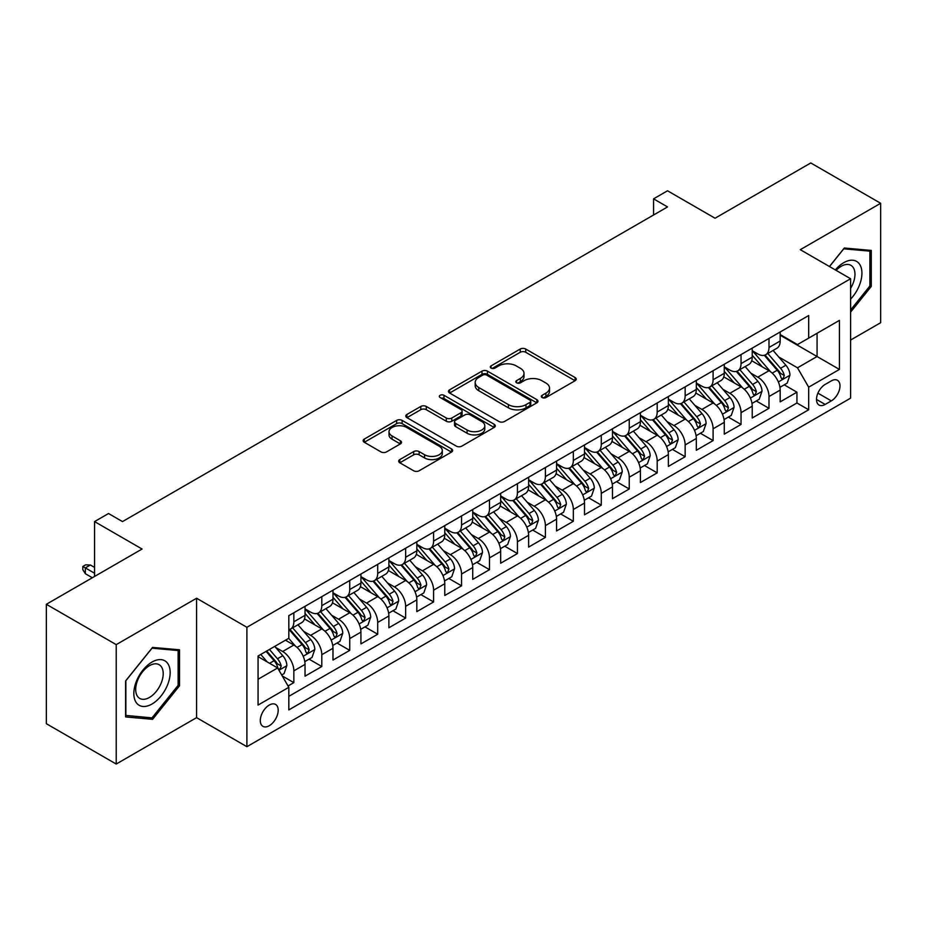 <?xml version="1.0" encoding="UTF-8"?>
<svg xmlns="http://www.w3.org/2000/svg" width="927" height="927" viewBox="0 0 927 927"><rect width="100%" height="100%" fill="white"/><g stroke="black" fill="none" stroke-linecap="round" stroke-linejoin="round"><path stroke-width="1.39" d="M542.121 397.544A2.711 1.564 0 0 0 545.957 397.544L575.111 380.719A3.882 2.236 0 0 0 576.246 379.131A3.882 2.236 0 0 0 575.111 377.556L525.725 349.039A3.882 2.236 0 0 0 520.244 349.039L491.09 365.864A2.711 1.564 0 0 0 490.29 366.976A2.711 1.564 0 0 0 491.09 368.089A2.711 1.564 0 0 0 494.925 368.089L498.703 365.91A12.41 7.173 0 0 1 516.258 365.91L520.371 368.286A12.41 7.173 0 0 1 524.01 373.349A12.41 7.173 0 0 1 520.371 378.425L516.606 380.603A2.711 1.564 0 0 0 515.806 381.704A2.711 1.564 0 0 0 516.606 382.816A2.711 1.564 0 0 0 520.441 382.816L524.218 380.638A12.41 7.173 0 0 1 541.774 380.638L545.887 383.013A12.41 7.173 0 0 1 549.526 388.089A12.41 7.173 0 0 1 545.887 393.152L542.121 395.331A2.711 1.564 0 0 0 541.322 396.443A2.711 1.564 0 0 0 542.121 397.544L542.121 395.331M269.247 725.725A12.654 7.3 120 0 0 277.509 714.578A12.654 7.3 120 0 0 275.574 704.439A12.654 7.3 120 0 0 269.247 705.065A12.654 7.3 120 0 0 260.985 716.212A12.654 7.3 120 0 0 262.92 726.351A12.654 7.3 120 0 0 269.247 725.725M399.804 459.595A3.882 2.236 0 0 0 398.668 461.183A3.882 2.236 0 0 0 399.804 462.77L413.651 470.765A3.882 2.236 0 0 0 419.143 470.765L451.519 452.075A3.882 2.236 0 0 0 452.654 450.487A3.882 2.236 0 0 0 451.519 448.911L402.133 420.394A3.882 2.236 0 0 0 396.64 420.394L364.276 439.085A3.882 2.236 0 0 0 363.141 440.673A3.882 2.236 0 0 0 364.276 442.249L381.009 451.912A3.882 2.236 0 0 0 386.489 451.912L400.348 443.917A3.882 2.236 0 0 0 401.484 442.33A3.882 2.236 0 0 0 400.348 440.754L392.051 435.957A10.382 5.991 0 0 1 389.016 431.715A10.382 5.991 0 0 1 395.412 426.188A10.382 5.991 0 0 1 406.733 427.486L439.236 446.258A10.382 5.991 0 0 1 442.283 450.487A10.382 5.991 0 0 1 435.875 456.026A10.382 5.991 0 0 1 424.566 454.728L419.143 451.6A3.882 2.236 0 0 0 413.651 451.6L399.804 459.595L399.804 462.77M850.604 340.058L880.65 322.712L880.65 203.291L810.777 162.955L715.053 218.227L667.533 190.788L653.558 198.853L667.533 206.93L122.515 521.588L108.54 513.523L94.566 521.588L94.566 576.455M116.223 644.636L116.223 764.045L196.582 717.649L196.582 598.239L116.223 644.636L46.35 604.288L142.074 549.027L94.566 521.588M196.582 598.239L246.895 627.289L850.604 278.737L850.604 398.147L246.895 746.698L246.895 627.289M880.65 203.291L800.291 249.687L850.604 278.737M498.981 421.507A3.882 2.236 0 0 0 504.462 421.507L536.837 402.816A3.882 2.236 0 0 0 537.973 401.229A3.882 2.236 0 0 0 536.837 399.641L487.451 371.136A3.882 2.236 0 0 0 481.97 371.136L449.595 389.827A3.882 2.236 0 0 0 448.459 391.414A3.882 2.236 0 0 0 449.595 392.99L498.981 421.507M441.217 398.135A2.711 1.564 0 0 1 443.975 398.517L494.126 427.474L461.808 446.13A3.882 2.236 0 0 1 456.316 446.13L406.93 417.625L406.93 414.45A3.882 2.236 0 0 0 405.794 416.038A3.882 2.236 0 0 0 406.93 417.625M406.93 414.45L420.788 406.455A3.882 2.236 0 0 1 426.269 406.455L446.304 418.019A3.882 2.236 0 0 0 451.785 418.019L460.974 412.712A3.882 2.236 0 0 0 462.121 411.125A3.882 2.236 0 0 0 460.974 409.549L440.128 397.509A2.711 1.564 0 0 1 439.328 396.397A2.711 1.564 0 0 1 441.009 394.948A2.711 1.564 0 0 1 443.975 395.284L494.172 424.276A3.882 2.236 0 0 1 495.308 425.864A3.882 2.236 0 0 1 494.172 427.44L494.172 424.276M116.223 764.045L46.35 723.709L46.35 604.288M288.042 685.98L293.847 682.631L282.248 675.945M275.643 647.44L282.665 651.496A15.805 9.131 60 0 1 293.847 670.858L305.029 664.404L305.029 676.177L321.796 666.501L309.073 659.155M303.592 631.299L310.615 635.354A15.805 9.131 60 0 1 321.796 654.717L332.978 648.263L332.978 660.047L349.746 650.36L337.022 643.025M331.542 615.169L338.564 619.224A15.805 9.131 60 0 1 349.746 638.587L360.927 632.133L360.927 643.906L377.695 634.23L364.971 626.884M359.502 599.027L366.513 603.083A15.805 9.131 60 0 1 377.695 622.446L388.877 615.991L388.877 627.776L405.644 618.089L392.932 610.742M387.451 582.898L394.462 586.942A15.805 9.131 60 0 1 405.644 606.304L416.826 599.85L416.826 611.635L433.593 601.947L420.881 594.613M415.4 566.756L422.411 570.812A15.805 9.131 60 0 1 433.593 590.175L444.775 583.72L444.775 595.493L461.542 585.818L448.83 578.471M443.349 550.626L450.36 554.67A15.805 9.131 60 0 1 461.542 574.033L472.724 567.579L472.724 579.363L489.491 569.676L476.779 562.341M471.298 534.485L478.309 538.541A15.805 9.131 60 0 1 489.491 557.903L500.673 551.449L500.673 563.222L517.44 553.546L504.728 546.2M499.247 518.344L506.258 522.399A15.805 9.131 60 0 1 517.44 541.762L528.622 535.308L528.622 547.092L545.389 537.405L532.677 530.059M527.196 502.214L534.219 506.258A15.805 9.131 60 0 1 545.389 525.632L556.571 519.166L556.571 530.951L573.338 521.275L560.626 513.929M555.146 486.072L562.168 490.128A15.805 9.131 60 0 1 573.338 509.491L584.52 503.037L584.52 514.809L601.287 505.134L588.575 497.787M583.095 469.943L590.117 473.987A15.805 9.131 60 0 1 601.287 493.349L612.469 486.895L612.469 498.68L629.248 488.992L616.525 481.658M611.044 453.801L618.066 457.857A15.805 9.131 60 0 1 629.248 477.22L640.418 470.765L640.418 482.538L657.197 472.863L644.474 465.516M638.993 437.66L646.015 441.715A15.805 9.131 60 0 1 657.197 461.078L668.367 454.624L668.367 466.408L685.146 456.721L672.423 449.386M666.942 421.53L673.964 425.574A15.805 9.131 60 0 1 685.146 444.948L696.316 438.494L696.316 450.267L713.095 440.592L700.372 433.245M694.891 405.389L701.913 409.444A15.805 9.131 60 0 1 713.095 428.807L724.277 422.353L724.277 434.137L741.044 424.45L728.321 417.104M722.84 389.259L729.862 393.303A15.805 9.131 60 0 1 741.044 412.666L752.226 406.211L752.226 417.996L768.993 408.309L768.993 396.536A15.805 9.131 -120 0 0 757.811 377.173L750.789 373.118M756.27 400.974L768.993 408.309M305.029 664.404A15.805 9.131 -120 0 0 293.847 645.041L285.458 640.198M332.978 648.263A15.805 9.131 -120 0 0 321.796 628.9L304.508 618.923M360.927 632.133A15.805 9.131 -120 0 0 349.746 612.759L332.457 602.782M388.877 615.991A15.805 9.131 -120 0 0 377.695 596.629L360.406 586.652M416.826 599.85A15.805 9.131 -120 0 0 405.644 580.487L388.355 570.511M444.775 583.72A15.805 9.131 -120 0 0 433.593 564.358L416.304 554.369M472.724 567.579A15.805 9.131 -120 0 0 461.542 548.216L444.253 538.239M500.673 551.449A15.805 9.131 -120 0 0 489.491 532.086L472.214 522.098M528.622 535.308A15.805 9.131 -120 0 0 517.44 515.945L500.163 505.968M556.571 519.166A15.805 9.131 -120 0 0 545.389 499.804L528.112 489.827M584.52 503.037A15.805 9.131 -120 0 0 573.338 483.674L556.061 473.697M612.469 486.895A15.805 9.131 -120 0 0 601.287 467.532L584.01 457.556M640.418 470.765A15.805 9.131 -120 0 0 629.248 451.403L611.959 441.414M668.367 454.624A15.805 9.131 -120 0 0 657.197 435.261L639.908 425.284M696.316 438.494A15.805 9.131 -120 0 0 685.146 419.12L667.857 409.143M724.277 422.353A15.805 9.131 -120 0 0 713.095 402.99L695.806 393.013M752.226 406.211A15.805 9.131 -120 0 0 741.044 386.849L723.755 376.872M831.322 380.881L825.169 384.427A12.248 7.08 120 0 0 817.162 395.226A12.248 7.08 120 0 0 819.039 405.053A12.248 7.08 120 0 0 825.169 404.439L831.322 400.893A12.248 7.08 120 0 0 839.329 390.093A12.248 7.08 120 0 0 837.44 380.279A12.248 7.08 120 0 0 831.322 380.881M258.065 679.248L277.636 667.95L288.818 687.313L288.818 709.908L808.68 409.769L808.68 387.173L797.498 367.81L778.738 356.976M288.818 687.313L258.065 705.065L258.065 656.015L288.818 638.263L288.818 615.667L808.68 315.528L808.68 338.123L839.422 320.371L839.422 369.421L808.68 387.173M305.029 608.888L310.615 612.121A15.805 9.131 60 0 0 318.517 612.898L329.699 606.443A15.805 9.131 -120 0 0 332.978 599.213L332.978 590.175M332.978 592.759L338.564 595.98A15.805 9.131 60 0 0 346.466 596.768L357.648 590.314A15.805 9.131 -120 0 0 360.927 583.071L360.927 574.033M360.927 576.617L366.513 579.85A15.805 9.131 60 0 0 374.415 580.626L385.597 574.172A15.805 9.131 -120 0 0 388.877 566.93L388.877 557.903M388.877 560.476L394.462 563.709A15.805 9.131 60 0 0 402.364 564.497L413.546 558.042A15.805 9.131 -120 0 0 416.826 550.8L416.826 541.762M416.826 544.346L422.411 547.567A15.805 9.131 60 0 0 430.325 548.355L441.495 541.901A15.805 9.131 -120 0 0 444.775 534.659L444.775 525.621M444.775 528.205L450.36 531.438A15.805 9.131 60 0 0 458.274 532.214L469.444 525.76A15.805 9.131 -120 0 0 472.724 518.529L472.724 509.491M472.724 512.075L478.309 515.296A15.805 9.131 60 0 0 486.223 516.084L497.393 509.63A15.805 9.131 -120 0 0 500.673 502.388L500.673 493.349M500.673 495.933L506.258 499.166A15.805 9.131 60 0 0 514.172 499.943L525.354 493.488A15.805 9.131 -120 0 0 528.622 486.258L528.622 477.22M528.622 479.804L534.219 483.025A15.805 9.131 60 0 0 542.121 483.813L553.303 477.359A15.805 9.131 -120 0 0 556.571 470.116L556.571 461.078M556.571 463.662L562.168 466.884A15.805 9.131 60 0 0 570.07 467.671L581.252 461.217A15.805 9.131 -120 0 0 584.52 453.975L584.52 444.937M584.52 447.521L590.117 450.754A15.805 9.131 60 0 0 598.019 451.53L609.201 445.076A15.805 9.131 -120 0 0 612.469 437.845L612.469 428.807M612.469 431.391L618.066 434.612A15.805 9.131 60 0 0 625.968 435.4L637.15 428.946A15.805 9.131 -120 0 0 640.418 421.704L640.418 412.666M640.418 415.25L646.015 418.483A15.805 9.131 60 0 0 653.917 419.259L665.099 412.805A15.805 9.131 -120 0 0 668.367 405.574L668.367 396.536M668.367 399.12L673.964 402.341A15.805 9.131 60 0 0 681.866 403.129L693.048 396.675A15.805 9.131 -120 0 0 696.316 389.433L696.316 380.394M696.316 382.978L701.913 386.2A15.805 9.131 60 0 0 709.815 386.988L720.997 380.533A15.805 9.131 -120 0 0 724.277 373.291L724.277 364.265M724.277 366.837L729.862 370.07A15.805 9.131 60 0 0 737.765 370.846L748.946 364.392A15.805 9.131 -120 0 0 752.226 357.162L752.226 348.123M288.818 696.351L796.942 402.99L796.942 392.179L780.175 401.854L780.175 390.082A15.805 9.131 -120 0 0 768.993 370.719L751.704 360.73M752.226 350.707L757.811 353.929A15.805 9.131 -120 0 0 765.714 354.717A15.805 9.131 -120 0 0 768.993 347.474L768.993 338.436M765.714 354.717L776.896 348.262A15.805 9.131 -120 0 0 780.175 341.02L780.175 331.982M293.847 612.759L293.847 621.797A15.805 9.131 60 0 1 290.568 629.039A15.805 9.131 60 0 1 288.818 629.676M290.568 629.039L301.75 622.585A15.805 9.131 -120 0 0 305.029 615.343L305.029 606.304M321.796 596.629L321.796 605.667A15.805 9.131 60 0 1 318.517 612.898M349.746 580.487L349.746 589.526A15.805 9.131 60 0 1 346.466 596.768M377.695 564.358L377.695 573.396A15.805 9.131 60 0 1 374.415 580.626M405.644 548.216L405.644 557.254A15.805 9.131 60 0 1 402.364 564.497M433.593 532.075L433.593 541.113A15.805 9.131 60 0 1 430.325 548.355M461.542 515.945L461.542 524.983A15.805 9.131 60 0 1 458.274 532.214M489.491 499.804L489.491 508.842A15.805 9.131 60 0 1 486.223 516.084M517.44 483.674L517.44 492.712A15.805 9.131 60 0 1 514.172 499.943M545.389 467.532L545.389 476.571A15.805 9.131 60 0 1 542.121 483.813M573.338 451.391L573.338 460.429A15.805 9.131 60 0 1 570.07 467.671M601.287 435.261L601.287 444.3A15.805 9.131 60 0 1 598.019 451.53M629.248 419.12L629.248 428.158A15.805 9.131 60 0 1 625.968 435.4M657.197 402.99L657.197 412.028A15.805 9.131 60 0 1 653.917 419.259M685.146 386.849L685.146 395.887A15.805 9.131 60 0 1 681.866 403.129M713.095 370.719L713.095 379.746A15.805 9.131 60 0 1 709.815 386.988M741.044 354.577L741.044 363.616A15.805 9.131 60 0 1 737.765 370.846M741.044 412.666L741.044 424.45M713.095 428.807L713.095 440.592M685.146 444.948L685.146 456.721M657.197 461.078L657.197 472.863M629.248 477.22L629.248 488.992M601.287 493.349L601.287 505.134M573.338 509.491L573.338 521.275M545.389 525.632L545.389 537.405M517.44 541.762L517.44 553.546M489.491 557.903L489.491 569.676M461.542 574.033L461.542 585.818M433.593 590.175L433.593 601.947M405.644 606.304L405.644 618.089M377.695 622.446L377.695 634.23M349.746 638.587L349.746 650.36M321.796 654.717L321.796 666.501M293.847 670.858L293.847 682.631M277.636 667.95L258.065 656.652M797.498 367.81L817.069 356.513L817.069 333.28L839.422 320.371M780.175 335.215L839.422 369.421M780.175 334.566L797.498 344.577L808.68 338.123M196.582 717.649L246.895 746.698M653.558 198.853L653.558 214.994M784.219 384.832L796.942 392.179M796.942 402.99L808.68 409.769M850.604 312.121L871.287 286.385L871.287 250.429L844.312 248.019L829.445 266.512M125.585 716.919L152.561 719.329L179.525 685.771L179.525 649.804L152.561 647.405L125.585 680.951L125.585 716.919M869.885 285.586L871.287 286.385M178.135 684.96L179.525 685.771M149.71 717.683L152.561 719.329M543.199 397.926L545.887 396.374A12.41 7.173 0 0 0 549.526 391.31L549.526 388.089M524.01 373.349L524.01 376.582A12.41 7.173 0 0 1 520.371 381.646L517.683 383.199M575.053 380.742L525.725 352.272A3.882 2.236 0 0 0 520.244 352.272L492.179 368.471M536.779 402.839L487.451 374.357A3.882 2.236 0 0 0 481.97 374.357L449.641 393.025M529.977 402.341A2.711 1.564 0 0 0 530.777 401.229A2.711 1.564 0 0 0 529.977 400.116L486.629 375.099A2.711 1.564 0 0 0 482.793 375.099L478.807 377.393A12.41 7.173 0 0 0 475.18 382.457A12.41 7.173 0 0 0 478.807 387.532L508.436 404.635A12.41 7.173 0 0 0 526.003 404.635L529.977 402.341L529.977 405.562A2.711 1.564 0 0 0 530.777 404.462L530.777 401.229M475.18 382.457L475.18 385.69A12.41 7.173 0 0 0 478.807 390.754L478.807 387.532M529.977 405.562L526.003 407.857A12.41 7.173 0 0 1 508.436 407.857L478.807 390.754M406.988 417.648L420.788 409.688L420.788 406.455M462.121 411.125L462.121 414.357A3.882 2.236 0 0 1 460.974 415.945L451.785 421.252A3.882 2.236 0 0 1 446.304 421.252L426.269 409.688A3.882 2.236 0 0 0 420.788 409.688M467.081 430.012A10.382 5.991 0 0 0 478.39 431.322A10.382 5.991 0 0 0 484.798 425.783A10.382 5.991 0 0 0 481.762 421.542L470.302 414.925A3.882 2.236 0 0 0 464.821 414.925L455.632 420.232A3.882 2.236 0 0 0 454.497 421.82A3.882 2.236 0 0 0 455.632 423.407L467.081 430.012L467.081 433.245A10.382 5.991 0 0 0 478.39 434.543A10.382 5.991 0 0 0 484.798 429.004L484.798 425.783M454.497 421.82L454.497 425.053A3.882 2.236 0 0 0 455.632 426.629L455.632 423.407M467.081 433.245L455.632 426.629M442.283 450.487L442.283 453.72A10.382 5.991 0 0 1 435.875 459.247A10.382 5.991 0 0 1 424.566 457.95L419.143 454.821A3.882 2.236 0 0 0 413.651 454.821L399.85 462.793M389.016 431.715L389.016 434.948A10.382 5.991 0 0 0 392.051 439.189L392.051 435.957M400.302 443.952L392.051 439.189M451.461 452.098L402.133 423.627A3.882 2.236 0 0 0 396.64 423.627L364.323 442.283M779.931 387.312L787.162 383.141L789.955 375.076A10.475 6.049 -120 0 0 785.876 365.238L773.106 350.452M770.546 371.739L755.401 354.207A30.243 17.462 -120 0 0 752.226 350.881M762.237 366.814L753.767 357.011A25.099 14.496 -120 0 0 752.226 355.319M764.288 355.284L777.208 370.244A10.475 6.049 60 0 1 780.94 377.451L781.704 378.691L783.118 378.494L784.3 375.516A10.475 6.049 -120 0 0 780.557 368.297L767.788 353.511M765.053 355.041L778.935 371.113A5.342 3.082 60 0 1 780.279 373.199L784.3 375.516M850.604 299.131A25.689 14.832 120 0 0 861.589 269.34A25.689 14.832 120 0 0 843.755 262.677A25.689 14.832 120 0 0 835.343 269.919M850.604 288.367A19.455 11.228 120 0 0 850.94 265.342A19.455 11.228 120 0 0 841.206 266.304A19.455 11.228 120 0 0 836.119 270.371M829.503 266.547L843.755 248.818L869.885 251.147L869.885 285.991L850.604 309.977M868.159 250.151L869.885 251.147M167.729 684.439A25.689 14.832 120 0 0 161.089 659.63A25.689 14.832 120 0 0 136.269 681.635A25.689 14.832 120 0 0 142.92 706.455A25.689 14.832 120 0 0 167.729 684.439M161.368 682.631A19.455 11.228 120 0 0 159.177 664.717A19.455 11.228 120 0 0 137.544 680.499A19.455 11.228 120 0 0 139.722 698.413A19.455 11.228 120 0 0 161.368 682.631M125.863 715.551L125.863 680.708L152.005 648.193L178.135 650.534L178.135 685.377L152.005 717.88L125.585 715.389M176.397 649.526L178.135 650.534M751.982 403.442L759.213 399.282L762.006 391.206A10.475 6.049 -120 0 0 757.927 381.368L745.157 366.582M742.597 387.868L727.452 370.337A30.243 17.462 -120 0 0 724.277 367.011M734.288 382.955L725.818 373.141A25.099 14.496 -120 0 0 724.277 371.46M736.339 371.426L749.259 386.374A10.475 6.049 60 0 1 752.991 393.593L753.755 394.832L755.169 394.635L756.351 391.657A10.475 6.049 -120 0 0 752.608 384.438L739.839 369.653M737.104 371.171L750.986 387.243A5.342 3.082 60 0 1 752.33 389.328L756.351 391.657M724.033 419.583L731.264 415.412L734.057 407.347A10.475 6.049 -120 0 0 729.978 397.509L717.208 382.724M714.647 404.01L699.503 386.478A30.243 17.462 -120 0 0 696.316 383.152M706.339 399.085L697.869 389.282A25.099 14.496 -120 0 0 696.316 387.59M708.39 387.556L721.31 402.515A10.475 6.049 60 0 1 725.041 409.722L725.806 410.974L727.22 410.765L728.402 407.787A10.475 6.049 -120 0 0 724.659 400.58L711.89 385.794M709.155 387.312L723.037 403.384A5.342 3.082 60 0 1 724.381 405.47L728.402 407.787M696.084 435.725L703.303 431.553L706.107 423.477A10.475 6.049 -120 0 0 702.029 413.651L689.248 398.865M686.698 420.151L671.554 402.608A30.243 17.462 -120 0 0 668.367 399.282M678.39 415.226L669.92 405.423A25.099 14.496 -120 0 0 668.367 403.732M680.441 403.697L693.361 418.645A10.475 6.049 60 0 1 697.092 425.864L697.857 427.104L699.271 426.907L700.453 423.929A10.475 6.049 -120 0 0 696.71 416.71L683.941 401.924M681.206 403.454L695.076 419.514A5.342 3.082 60 0 1 696.42 421.611L700.453 423.929M668.135 451.855L675.354 447.683L678.158 439.618A10.475 6.049 -120 0 0 674.08 429.78L661.299 414.995M658.749 436.281L643.605 418.749A30.243 17.462 -120 0 0 640.418 415.423M650.441 431.368L641.971 421.553A25.099 14.496 -120 0 0 640.418 419.873M652.492 419.827L665.412 434.786A10.475 6.049 60 0 1 669.143 442.005L669.908 443.245L671.322 443.048L672.504 440.058A10.475 6.049 -120 0 0 668.761 432.851L655.992 418.065M653.257 419.583L667.127 435.655A5.342 3.082 60 0 1 668.471 437.741L672.504 440.058M640.186 467.996L647.405 463.824L650.198 455.76A10.475 6.049 -120 0 0 646.119 445.922L633.35 431.136M630.8 452.422L615.655 434.89A30.243 17.462 -120 0 0 612.469 431.565M622.492 447.498L614.022 437.695A25.099 14.496 -120 0 0 612.469 436.003M624.543 435.968L637.463 450.916A10.475 6.049 60 0 1 641.194 458.135L641.959 459.375L643.373 459.178L644.543 456.2A10.475 6.049 -120 0 0 640.812 448.981L628.043 434.195M625.308 435.725L639.178 451.797A5.342 3.082 60 0 1 640.522 453.882L644.543 456.2M612.237 484.126L619.456 479.954L622.249 471.889A10.475 6.049 -120 0 0 618.17 462.052L605.401 447.266M602.851 468.552L587.706 451.02A30.243 17.462 -120 0 0 584.52 447.695M594.543 463.639L586.073 453.824A25.099 14.496 -120 0 0 584.52 452.144M596.594 452.098L609.514 467.057A10.475 6.049 60 0 1 613.245 474.276L614.01 475.516L615.424 475.319L616.594 472.341A10.475 6.049 -120 0 0 612.863 465.122L600.093 450.337M597.347 451.855L611.229 467.926A5.342 3.082 60 0 1 612.573 470.012L616.594 472.341M584.288 500.267L591.507 496.096L594.3 488.031A10.475 6.049 -120 0 0 590.221 478.193L577.451 463.407M574.891 484.694L559.746 467.162A30.243 17.462 -120 0 0 556.571 463.836M566.594 479.769L558.124 469.966A25.099 14.496 -120 0 0 556.571 468.274M568.645 468.239L581.565 483.199A10.475 6.049 60 0 1 585.296 490.406L586.061 491.658L587.475 491.449L588.645 488.471A10.475 6.049 -120 0 0 584.914 481.264L572.144 466.478M569.398 467.996L583.28 484.068A5.342 3.082 60 0 1 584.624 486.154L588.645 488.471M556.339 516.409L563.558 512.237L566.351 504.161A10.475 6.049 -120 0 0 562.272 494.334L549.502 479.549M546.942 500.835L531.797 483.291A30.243 17.462 -120 0 0 528.622 479.966M538.645 495.91L530.174 486.107A25.099 14.496 -120 0 0 528.622 484.415M540.696 484.381L553.616 499.329A10.475 6.049 60 0 1 557.347 506.548L558.112 507.787L559.526 507.59L560.696 504.612A10.475 6.049 -120 0 0 556.965 497.393L544.195 482.608M541.449 484.137L555.331 500.198A5.342 3.082 60 0 1 556.675 502.283L560.696 504.612M528.39 532.538L535.609 528.367L538.402 520.302A10.475 6.049 -120 0 0 534.323 510.464L521.553 495.678M518.993 516.965L503.848 499.433A30.243 17.462 -120 0 0 500.673 496.107M510.696 512.04L502.214 502.237A25.099 14.496 -120 0 0 500.673 500.557M512.747 500.51L525.655 515.47A10.475 6.049 60 0 1 529.398 522.689L530.163 523.929L531.577 523.732L532.747 520.742A10.475 6.049 -120 0 0 529.016 513.535L516.246 498.749M513.5 500.267L527.382 516.339A5.342 3.082 60 0 1 528.726 518.425L532.747 520.742M500.441 548.68L507.66 544.508L510.453 536.432A10.475 6.049 -120 0 0 506.374 526.606L493.604 511.82M491.043 533.106L475.899 515.563A30.243 17.462 -120 0 0 472.724 512.249M482.735 528.181L474.265 518.378A25.099 14.496 -120 0 0 472.724 516.687M484.798 516.652L497.706 531.6A10.475 6.049 60 0 1 501.449 538.819L502.202 540.059L503.628 539.862L504.798 536.884A10.475 6.049 -120 0 0 501.067 529.665L488.297 514.879M485.551 516.409L499.433 532.48A5.342 3.082 60 0 1 500.777 534.566L504.798 536.884M472.492 564.81L479.711 560.638L482.503 552.573A10.475 6.049 -120 0 0 478.425 542.735L465.655 527.95M463.094 549.236L447.95 531.704A30.243 17.462 -120 0 0 444.775 528.378M454.786 544.323L446.316 534.508A25.099 14.496 -120 0 0 444.775 532.828M456.849 532.782L469.757 547.741A10.475 6.049 60 0 1 473.5 554.96L474.253 556.2L475.678 556.003L476.849 553.025A10.475 6.049 -120 0 0 473.118 545.806L460.348 531.02M457.602 532.538L471.484 548.61A5.342 3.082 60 0 1 472.828 550.696L476.849 553.025M444.543 580.951L451.762 576.779L454.554 568.715A10.475 6.049 -120 0 0 450.476 558.877L437.706 544.091M435.145 565.377L420.001 547.845A30.243 17.462 -120 0 0 416.826 544.52M426.837 560.453L418.367 550.65A25.099 14.496 -120 0 0 416.826 548.958M428.9 548.923L441.808 563.883A10.475 6.049 60 0 1 445.551 571.09L446.304 572.33L447.718 572.133L448.9 569.155A10.475 6.049 -120 0 0 445.169 561.936L432.399 547.162M429.653 548.68L443.535 564.752A5.342 3.082 60 0 1 444.879 566.837L448.9 569.155M416.594 597.081L423.813 592.921L426.605 584.844A10.475 6.049 -120 0 0 422.527 575.007L409.757 560.232M407.196 581.507L392.051 563.975A30.243 17.462 -120 0 0 388.877 560.65M398.888 576.594L390.418 566.779A25.099 14.496 -120 0 0 388.877 565.099M400.951 565.064L413.859 580.012A10.475 6.049 60 0 1 417.602 587.231L418.355 588.471L419.769 588.274L420.951 585.296A10.475 6.049 -120 0 0 417.22 578.077L404.45 563.292M401.704 564.821L415.586 580.881A5.342 3.082 60 0 1 416.93 582.967L420.951 585.296M388.645 613.222L395.864 609.051L398.656 600.986A10.475 6.049 -120 0 0 394.578 591.148L381.808 576.362M379.247 597.648L364.102 580.117A30.243 17.462 -120 0 0 360.927 576.791M370.939 592.724L362.469 582.921A25.099 14.496 -120 0 0 360.927 581.241M372.99 581.194L385.91 596.154A10.475 6.049 60 0 1 389.641 603.361L390.406 604.613L391.82 604.404L393.002 601.426A10.475 6.049 -120 0 0 389.27 594.219L376.501 579.433M373.755 580.951L387.637 597.023A5.342 3.082 60 0 1 388.981 599.109L393.002 601.426M360.684 629.363L367.915 625.192L370.707 617.115A10.475 6.049 -120 0 0 366.628 607.289L353.859 592.504M351.298 613.79L336.153 596.246A30.243 17.462 -120 0 0 332.978 592.932M342.99 608.865L334.52 599.062A25.099 14.496 -120 0 0 332.978 597.37M345.041 597.336L357.961 612.283A10.475 6.049 60 0 1 361.692 619.503L362.457 620.742L363.871 620.545L365.053 617.567A10.475 6.049 -120 0 0 361.321 610.348L348.54 595.563M345.806 597.092L359.688 613.153A5.342 3.082 60 0 1 361.032 615.25L365.053 617.567M332.735 645.493L339.966 641.322L342.758 633.257A10.475 6.049 -120 0 0 338.679 623.419L325.91 608.633M323.349 629.92L308.204 612.388A30.243 17.462 -120 0 0 305.029 609.062M315.041 625.007L306.57 615.192A25.099 14.496 -120 0 0 305.029 613.512M317.092 613.465L330.012 628.425A10.475 6.049 60 0 1 333.743 635.644L334.508 636.884L335.922 636.687L337.104 633.709A10.475 6.049 -120 0 0 333.361 626.49L320.591 611.704M317.857 613.222L331.739 629.294A5.342 3.082 60 0 1 333.083 631.38L337.104 633.709M304.786 661.635L312.017 657.463L314.809 649.398A10.475 6.049 -120 0 0 310.73 639.56L297.961 624.775M295.4 646.061L288.714 638.321M287.092 641.136L286.003 639.885M289.143 629.607L302.063 644.566A10.475 6.049 60 0 1 305.794 651.774L306.559 653.014L307.973 652.817L309.154 649.839A10.475 6.049 -120 0 0 305.412 642.62L292.642 627.834M289.908 629.363L303.789 645.435A5.342 3.082 60 0 1 305.134 647.521L309.154 649.839M281.692 674.972L284.068 673.605L286.86 665.528A10.475 6.049 -120 0 0 282.781 655.69L274.74 646.386M267.231 661.948L260.765 654.45M259.143 657.278L258.065 656.038M266.072 651.391L274.114 660.696A10.475 6.049 60 0 1 277.845 667.915L278.61 669.155L280.024 668.958L281.205 665.98A10.475 6.049 -120 0 0 277.463 658.761L269.433 649.456M266.721 651.021L275.84 661.565A5.342 3.082 60 0 1 277.185 663.651L281.205 665.98M85.342 573.709L82.827 569.676L82.827 566.455L85.62 564.844L90.371 564.995L85.342 567.903L85.342 573.709L92.329 577.753M82.827 566.455L94.566 573.234M90.371 564.995L94.566 567.417M282.665 651.496L293.847 645.041M310.615 635.354L321.796 628.9M338.564 619.224L349.746 612.759M366.513 603.083L377.695 596.629M394.462 586.942L405.644 580.487M422.411 570.812L433.593 564.358M450.36 554.67L461.542 548.216M478.309 538.541L489.491 532.086M506.258 522.399L517.44 515.945M534.219 506.258L545.389 499.804M562.168 490.128L573.338 483.674M590.117 473.987L601.287 467.532M618.066 457.857L629.248 451.403M646.015 441.715L657.197 435.261M673.964 425.574L685.146 419.12M701.913 409.444L713.095 402.99M729.862 393.303L741.044 386.849M757.811 377.173L768.993 370.719M768.993 347.474L780.175 341.02M293.847 621.797L305.029 615.343M321.796 605.667L332.978 599.213M349.746 589.526L360.927 583.071M377.695 573.396L388.877 566.93M405.644 557.254L416.826 550.8M433.593 541.113L444.775 534.659M461.542 524.983L472.724 518.529M489.491 508.842L500.673 502.388M517.44 492.712L528.622 486.258M545.389 476.571L556.571 470.116M573.338 460.429L584.52 453.975M601.287 444.3L612.469 437.845M629.248 428.158L640.418 421.704M657.197 412.028L668.367 405.574M685.146 395.887L696.316 389.433M713.095 379.746L724.277 373.291M741.044 363.616L752.226 357.162M768.993 396.536L780.175 390.082M817.915 393.152L831.322 400.893M816.502 399.433L825.169 404.439M545.887 396.374L545.887 393.152M516.606 382.816L516.606 380.603M520.371 381.646L520.371 378.425M491.09 368.089L491.09 365.864M520.244 352.272L520.244 349.039M525.725 352.272L525.725 349.039M575.111 380.719L575.111 377.556M449.595 392.99L449.595 389.827M481.97 374.357L481.97 371.136M487.451 374.357L487.451 371.136M536.837 402.816L536.837 399.641M508.436 407.857L508.436 404.635M526.003 407.857L526.003 404.635M426.269 409.688L426.269 406.455M446.304 421.252L446.304 418.019M451.785 421.252L451.785 418.019M460.974 415.945L460.974 412.712M443.975 398.517L443.975 395.284M413.651 454.821L413.651 451.6M419.143 454.821L419.143 451.6M424.566 457.95L424.566 454.728M400.348 443.917L400.348 440.754M364.276 442.249L364.276 439.085M396.64 423.627L396.64 420.394M402.133 423.627L402.133 420.394M451.519 452.075L451.519 448.911M778.344 381.936L789.885 375.273M755.401 354.207L756.838 353.372M780.557 368.297L785.876 365.238M772.214 373.118L777.208 370.244M750.383 398.077L761.936 391.414M727.452 370.337L728.889 369.502M752.608 384.438L757.927 381.368M744.265 389.259L749.259 386.374M722.434 414.207L733.987 407.544M699.503 386.478L700.939 385.644M724.659 400.58L729.978 397.509M716.316 405.4L721.31 402.515M694.485 430.348L706.038 423.685M671.554 402.608L672.99 401.785M696.71 416.71L702.029 413.651M688.367 421.53L693.361 418.645M666.536 446.49L678.089 439.815M643.605 418.749L645.041 417.915M668.761 432.851L674.08 429.78M660.418 437.671L665.412 434.786M638.587 462.619L650.14 455.957M615.655 434.89L617.092 434.056M640.812 448.981L646.119 445.922M632.469 453.801L637.463 450.916M610.638 478.761L622.179 472.098M587.706 451.02L589.143 450.186M612.863 465.122L618.17 462.052M604.52 469.943L609.514 467.057M582.689 494.891L594.23 488.228M559.746 467.162L561.194 466.327M584.914 481.264L590.221 478.193M576.559 486.084L581.565 483.199M554.74 511.032L566.281 504.369M531.797 483.291L533.245 482.469M556.965 497.393L562.272 494.334M548.61 502.214L553.616 499.329M526.791 527.173L538.332 520.499M503.848 499.433L505.296 498.599M529.016 513.535L534.323 510.464M520.661 518.355L525.655 515.47M498.842 543.303L510.383 536.64M475.899 515.563L477.335 514.74M501.067 529.665L506.374 526.606M492.712 534.485L497.706 531.6M470.893 559.444L482.434 552.782M447.95 531.704L449.386 530.87M473.118 545.806L478.425 542.735M464.763 550.626L469.757 547.741M442.944 575.574L454.485 568.911M420.001 547.845L421.437 547.011M445.169 561.936L450.476 558.877M436.814 566.768L441.808 563.883M414.995 591.716L426.536 585.053M392.051 563.975L393.488 563.152M417.22 578.077L422.527 575.007M408.865 582.898L413.859 580.012M387.046 607.857L398.587 601.183M364.102 580.117L365.539 579.282M389.27 594.219L394.578 591.148M380.916 599.039L385.91 596.154M359.097 623.987L370.638 617.324M336.153 596.246L337.59 595.424M361.321 610.348L366.628 607.289M352.967 615.169L357.961 612.283M331.148 640.128L342.689 633.454M308.204 612.388L309.641 611.553M333.361 626.49L338.679 623.419M325.018 631.31L330.012 628.425M303.187 656.258L314.74 649.595M305.412 642.62L310.73 639.56M297.069 647.44L302.063 644.566M278.957 670.256L286.791 665.737M277.463 658.761L282.781 655.69M269.595 663.303L274.114 660.696"/></g></svg>
